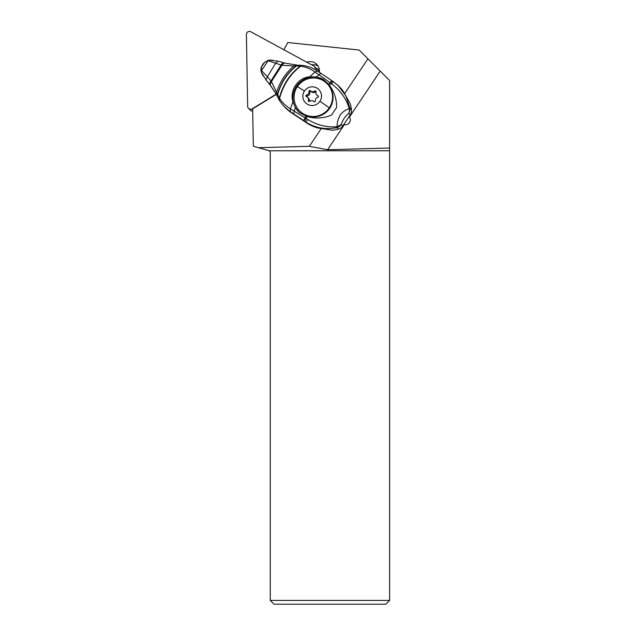 <?xml version="1.0" encoding="UTF-8"?>
<svg xmlns="http://www.w3.org/2000/svg" width="636" height="636" viewBox="0 0 636 636"><rect width="100%" height="100%" fill="white"/><g stroke="black" fill="none" stroke-linecap="round" stroke-linejoin="round"><path stroke-width="0.95" d="M250.846 31.8L313.683 65.961A3.005 2.973 134 0 1 315.051 69.578A3.005 2.973 134 0 0 313.683 65.961L250.846 31.8A3.005 2.973 134 0 0 246.402 34.519L247.658 106.363L246.402 34.519A3.005 2.973 134 0 1 250.846 31.8M252.19 108.828L276.278 94.08L252.19 108.828A3.005 2.973 134 0 1 247.658 106.363A3.005 2.973 134 0 0 252.19 108.828L252.683 109.305M272.86 60.333A9.699 9.588 -46 0 0 270.348 60.134M264.226 62.741A9.699 9.588 -46 0 0 261.674 66.637M261.404 72.202A9.699 9.588 -46 0 0 263.582 76.288M317.086 70.811A3.005 2.973 -46 0 0 316.219 68.251L314.327 66.43M248.557 108.446L250.449 110.266A3.005 2.973 -46 0 0 252.715 111.093M389.598 600.44L270.268 600.44L274.029 604.2L385.837 604.2L389.598 600.44L389.598 150.764L269.195 150.764L253.327 146.224L252.675 108.843L276.398 94.327M349.053 116.626L349.426 117.088L380.217 71.097L367.926 58.806L344.831 93.301M367.926 58.806L359.149 50.029L287.822 42.532L283.887 49.759M319.32 72.289A9.397 9.294 -46 0 0 306.854 62.241M258.836 147.703L309.358 146.296L327.564 149.746L389.598 148.021L389.598 80.478L380.217 71.097M321.021 128.877L309.358 146.296M327.564 149.746L344.386 124.624A4.842 4.786 -46 0 0 349.426 117.088M344.386 124.624L343.83 124.425M389.598 150.764L389.598 148.021M311.664 64.856A9.397 9.294 134 0 1 318.008 65.953M315.933 67.972L317.841 69.014A1.503 1.487 134 0 1 318.08 71.471M270.268 600.44L270.268 153.069A3.005 3.005 0 0 0 269.195 150.764M351.485 109.654L349.927 108.168A7.513 1.367 170.9 0 1 349.275 108.748C345.992 109.551 343.019 111.562 340.363 114.798C337.835 119.345 336.81 123.312 337.279 126.691C327.166 127.637 317.324 125.252 307.776 119.536L305.717 121.913L306.926 123.074A37.58 37.142 -46.4 0 0 317.841 127.979L332.35 130.229A37.58 37.142 -46.4 0 0 338.471 129.1A7.513 7.425 -46.4 0 0 342.78 125.992L350.269 114.806A7.513 7.425 -46.4 0 0 351.485 109.654A37.58 37.142 -46.4 0 0 350.174 103.589L342.844 90.63A37.58 37.142 -46.4 0 0 339.131 86.504L332.898 81.344A7.513 0.493 123.9 0 1 331.65 83.873L331.221 83.555L332.525 81.09A27.738 0.723 -146.2 0 0 331.579 80.454L320.902 73.339L316.275 76.956L323.35 79.373L328.43 84.071L330.116 82.728L315.122 72.027L317.253 70.922C312.57 67.869 307.554 66.025 302.211 65.405L297.807 65.15M285.166 107.595L286.208 108.589A37.58 37.142 -46.4 0 0 291.24 112.604L283.743 106.156L279.498 100.56L279.546 98.334C283.266 84.834 290.286 74.118 300.613 66.168L296.607 65.921L297.998 65.198L296.607 65.921M306.926 123.074L291.24 112.604M279.498 100.56L279.307 97.944L271.508 81.782C270.34 83.555 269.99 84.747 270.475 85.351L276.39 94.279L269.855 84.66C269.402 84.071 269.759 82.823 270.96 80.947L267.335 76.821L275.682 63.218L281.502 65.118C282.742 63.385 283.696 62.678 284.364 62.996L284.149 62.916M277.24 96.171L276.31 94.136M277.232 96.131L277.479 94.343C280.921 82.505 287.154 73.037 296.177 65.929L293.943 65.993L295.613 65.15M276.39 94.279L276.652 92.244C280.055 81.487 285.818 72.735 293.943 65.993L282.002 65.222L271.405 81.615C270.221 83.403 269.871 84.604 270.356 85.216L270.451 85.335M269.918 84.731C269.441 84.127 269.807 82.887 271.015 81.018L271.405 81.615L282.002 65.222C283.171 63.56 284.085 62.869 284.745 63.123L284.562 63.059M284.173 62.932C283.513 62.614 282.551 63.33 281.303 65.071L271.135 81.185C269.974 82.998 269.6 84.222 270.03 84.858M283.966 62.861C283.298 62.551 282.344 63.274 281.096 65.023L270.96 80.947M261.181 71.558C260.792 69.157 260.919 67.583 261.579 66.836L261.181 71.558L261.635 72.695L265.92 79.818L269.855 84.66L265.943 79.85L267.335 76.821L261.531 70.548L268.074 60.762L270.038 60.15M284.586 63.075C283.934 62.757 283.012 63.465 281.804 65.182L281.502 65.118M269.171 60.118L277.781 61.151L275.682 63.218L268.233 60.746L268.925 60.166M264.624 62.312L268.933 60.166M261.388 72.13L261.579 70.691L261.635 72.695L261.324 71.987M297.632 65.198L296.535 65.921C287.385 73.092 281.072 82.672 277.614 94.661L277.153 95.98M301.989 65.413L300.168 66.112C289.944 73.975 282.996 84.588 279.307 97.944L279.546 98.334C282.177 102.483 285.795 105.989 290.39 108.859L292.95 101.784C289.356 90.558 297.966 77.624 309.66 76.805L316.275 76.956M309.66 76.805L315.122 72.027C310.678 68.887 305.844 66.931 300.613 66.168L302.505 65.468M307.776 119.536L305.161 117.946L305.837 116.046L299.19 112.453A20.67 20.431 133.6 0 1 323.35 79.373M299.19 112.453L295.398 107.659L292.95 101.784M305.837 116.046L307.037 116.491C315.313 118.9 323.47 118.423 331.507 115.068L336.659 107.404C336.675 99.097 334.226 91.656 329.321 85.073L328.43 84.071M320.926 73.355A72.782 1.916 -146.2 0 1 331.571 80.454L330.116 82.728L331.221 83.555L329.321 85.073M331.579 80.446L338.058 85.478L345.873 95.877L349.927 108.168A7.513 7.425 133.6 0 1 348.711 113.327A7.513 6.416 48 0 0 349.275 108.748C346.389 98.85 340.514 90.551 331.65 83.873M307.037 116.491L304.517 121.11L290.143 111.546L290.461 108.899L294.206 111.173L293.53 113.796M290.39 108.859L290.143 111.546M295.398 107.659L294.206 111.173L305.161 117.946L303.523 120.45M304.517 121.11L305.717 121.913C315.186 128.059 325.584 129.959 336.913 127.613A7.513 1.677 77.1 0 0 337.279 126.691L341.222 124.513A7.513 7.425 133.6 0 1 336.913 127.613L338.471 129.1M299.858 111.173L300.327 111.626A19.358 19.144 -46 0 0 329.726 108.295A19.358 19.144 -46 0 0 327.214 83.785L326.745 83.324A19.358 19.144 134 0 1 329.257 107.842A19.358 19.144 134 0 1 299.858 111.173A19.358 19.144 134 0 1 297.346 86.655A19.358 19.144 134 0 1 326.745 83.324M319.932 101.307A9.397 9.294 -46 0 0 317.404 88.364A9.397 9.294 -46 0 0 304.437 91.028A9.397 9.294 134 0 0 306.957 103.97A9.397 9.294 134 0 0 319.932 101.307A21.044 0.556 33.8 0 1 329.257 107.842M317.857 95.694A3.164 3.124 134 0 1 315.997 91.91A0.851 0.843 -46 0 0 314.661 91.02A3.164 3.124 134 0 1 310.44 90.773A0.851 0.843 -46 0 0 308.985 91.497A3.164 3.124 134 0 1 306.624 95.026A0.851 0.843 -46 0 0 306.512 96.648A3.164 3.124 134 0 1 308.365 100.424A0.851 0.843 -46 0 0 309.708 101.315A3.164 3.124 134 0 1 313.922 101.561A0.851 0.843 -46 0 0 315.377 100.838A3.164 3.124 134 0 1 317.738 97.308A0.851 0.843 -46 0 0 317.857 95.694L318.318 96.139M311.314 91.616A3.164 3.124 -46 0 0 315.536 91.862A0.851 0.843 134 0 1 316.036 91.679M316.823 95.034L317.698 95.877A3.164 3.124 -46 0 0 318.382 96.378M309.207 101.506A0.851 0.843 134 0 1 309.239 101.267A3.164 3.124 -46 0 0 308.42 98.151L307.546 97.308M306.854 96.807A0.851 0.843 134 0 1 307.498 95.877A3.164 3.124 -46 0 0 309.859 92.339A0.851 0.843 134 0 1 311.25 91.552M320.87 73.315A54.195 1.431 -146.2 0 0 317.292 70.946M277.264 96.211L277.519 94.438M350.269 114.806L348.711 113.327C344.903 116.674 343.106 119.353 341.222 124.513L342.78 125.992M297.346 86.655A21.044 0.556 33.8 0 1 304.437 91.028M314.661 91.02L315.536 91.862M309.239 101.267L308.365 100.424M307.498 95.877L306.624 95.026M309.859 92.339L308.985 91.497M319.248 70.302L318.159 69.252M279.18 100.035L277.288 96.298M270.332 85.192L269.903 84.715M297.346 65.15L284.618 63.067M264.576 62.344L261.603 66.78M261.563 72.568L265.92 79.818M264.616 62.304L268.742 60.158M283.847 62.805L277.678 61.104M320.902 73.339L317.253 70.922M279.419 100.44L283.688 106.101M311.394 91.695L310.519 90.845"/></g></svg>
